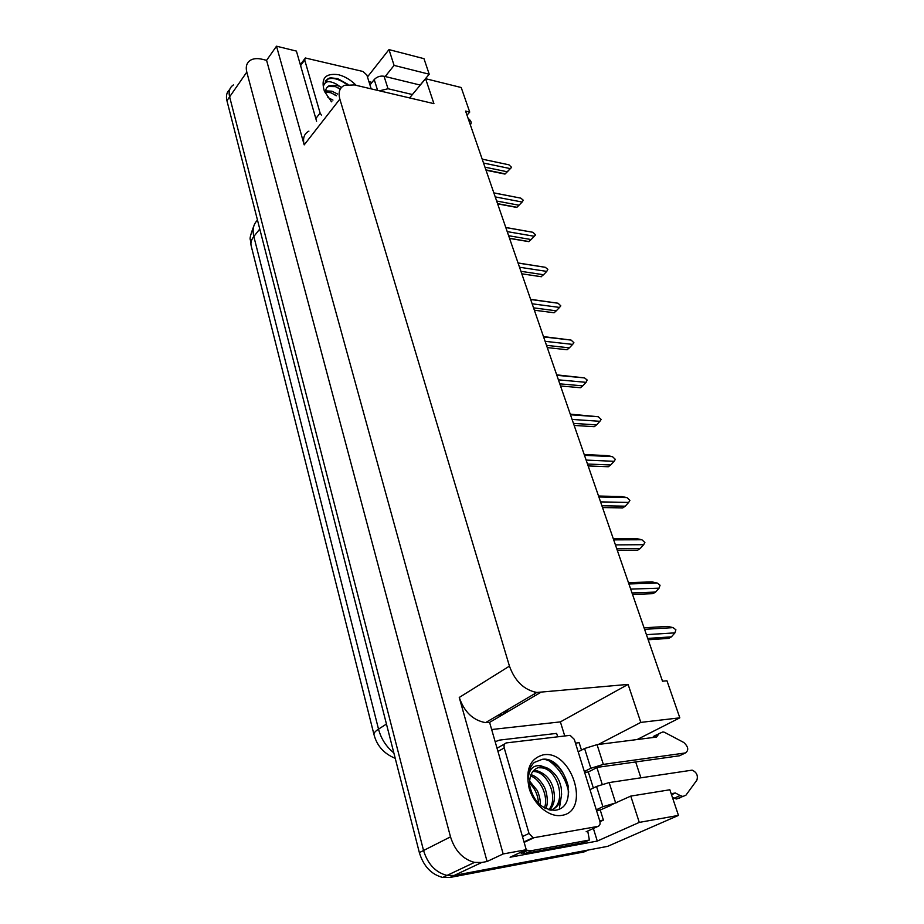 <?xml version="1.0" encoding="UTF-8"?>
<svg xmlns="http://www.w3.org/2000/svg" width="924" height="924" viewBox="0 0 924 924"><rect width="100%" height="100%" fill="white"/><g stroke="black" fill="none" stroke-linecap="round" stroke-linejoin="round"><path stroke-width="1.39" d="M609.031 805.867L630.769 796.095L639.281 822.395L678.47 815.407L607.646 846.349L454.169 875.455L447.02 875.421C435.562 872.441 427.743 864.136 423.55 850.496L229.626 96.847C228.367 91.395 229.626 87.434 233.402 84.95C229.626 87.434 228.367 91.395 229.626 96.847L423.55 850.496C427.743 864.136 435.562 872.441 447.02 875.421L454.169 875.455L588.369 850.011L583.922 851.963L449.873 877.477L442.735 877.454C431.312 874.485 423.515 866.215 419.357 852.621L226.934 100.716C225.791 95.877 226.703 92.157 229.683 89.57M491.649 729.521L560.383 721.887L564.726 735.92M593.381 828.47L597.285 841.071L510.083 857.229L526.253 849.734L489.651 722.568L485.574 722.637C473.065 720.385 464.287 711.988 459.251 697.458L503.164 853.949L526.253 849.734M316.586 121.229L296.408 51.086L276.507 46.2L304.192 144.883C302.552 138.265 304.135 133.68 308.905 131.139M266.586 60.326L487.098 861.491L481.751 862.485L474.52 862.404C462.912 859.285 454.908 850.773 450.508 836.855L246.8 72.095C245.472 66.609 246.708 62.647 250.485 60.21C253.488 58.489 257.334 58.166 262 59.228L266.586 60.326L276.507 46.2M420.177 85.054L429.21 74.209L423.977 58.662L388.981 49.607L367.463 76.946M639.281 822.395L597.285 841.071M503.164 853.949L487.098 861.491M678.47 815.407L669.854 789.777L630.769 796.095M466.99 115.154L469.727 112.07L461.203 87.514L425.583 78.69L433.933 103.65L354.423 84.927L344.363 85.378C339.57 87.792 338.068 92.377 339.859 99.111L509.447 666.123C514.922 681.161 524.047 689.951 536.821 692.469L628.101 684.395L560.383 721.887M637.11 739.546L679.821 717.832L666.966 680.792L662.496 681.196L465.592 111.099L469.727 112.07M640.886 777.777L635.677 761.954M596.927 767.625L602.194 784.28M628.101 684.395L640.806 722.395L598.325 744.478M409.598 97.909L425.583 78.69M388.981 49.607L394.086 65.396L385.181 76.53M679.821 717.832L640.806 722.395M429.21 74.209L394.086 65.396M644.582 629.325L673.076 627.627L667.706 626.403L644.051 627.789M673.076 627.627L675.894 629.787L674.936 632.859L646.419 634.661M648.186 639.755L668.733 638.392L671.401 636.867L647.724 638.415M671.401 636.867L674.936 632.859M628.909 583.956L657.276 583.067L651.998 581.901L628.447 582.617M657.276 583.067L660.059 585.215L659.078 588.149L630.699 589.131M632.536 594.432L652.979 593.658L655.59 592.065L632.016 592.931M655.59 592.065L659.078 588.149M613.686 539.859L641.914 539.755L636.717 538.634L613.282 538.715M641.914 539.755L644.894 542.527L643.67 544.686L615.419 544.894M617.324 550.392L637.676 550.173L640.205 548.521L616.747 548.74M640.205 548.521L643.67 544.686M598.879 497.008L626.98 497.62L621.864 496.558L598.544 496.038M626.98 497.62L629.914 500.369L628.678 502.425L600.565 501.894M602.529 507.576L622.788 507.888L625.259 506.179L601.917 505.786M625.259 506.179L628.678 502.425M584.488 455.324L612.439 456.629L607.414 455.624L584.211 454.527M612.439 456.629L615.349 459.355L614.102 461.307L586.128 460.083M588.149 465.939L608.304 466.747L610.718 464.98L587.491 464.021M610.718 464.98L614.102 461.307M379.464 90.818L388.034 88.75L412.404 94.537M368.942 81.67L371.991 82.398M300.011 63.641L301.201 63.606M369.97 84.95L374.22 79.591L377.616 90.39M468.075 118.295C471.228 120.882 471.991 122.973 470.374 124.578L470.258 124.625M420.27 85.077L384.049 76.253C380.168 75.653 376.9 76.773 374.22 79.591M578.193 751.836L584.592 748.498L590.817 768.271L603.349 764.402L685.423 752.944L679.533 755.774L597.528 767.324L588.311 771.956L584.638 772.476M590.817 768.271L584.338 771.54M588.311 771.956L593.347 788.01M575.467 743.127L579.14 742.677L581.473 750.126M610.914 805.37L600.23 809.99L603.395 820.096L599.699 820.731M600.23 809.99L596.534 810.602M495.16 741.695L499.653 740.089L556.618 733.39L557.692 736.763M519.681 852.783L525.895 853.291L583.575 842.63L589.397 840.02L587.722 831.046M525.895 853.291L531.635 850.634L589.397 840.02M531.635 850.634L525.421 850.126M603.395 820.096L599.976 821.667M589.997 789.65L596.534 786.463L602.898 806.698L596.292 809.805M671.171 793.681L675.421 792.988L671.529 794.756M602.898 806.698L616.862 802.586M679.856 797.966L676.345 799.006L672.383 797.308M675.421 792.988L680.133 795.541L674.127 798.244M676.345 799.006L685.874 795.264L696.858 780.179C698.221 775.559 696.65 772.221 692.134 770.142L609.147 782.57L596.534 786.463M682.362 796.303L680.133 795.541M652.517 737.583L659.135 733.564L656.537 737.075L597.054 744.64L584.592 748.498M653.326 736.497L656.641 734.823M659.135 733.564L662.935 731.924L664.414 732.258L683.841 742.515C688.415 746.846 688.934 750.323 685.423 752.944M331.601 101.836L324.44 91.395C320.536 78.494 325.202 72.938 338.427 74.705C344.837 76.357 350.75 79.903 356.179 85.343M348.036 84.419L337.687 78.621L330.353 77.789L328.008 78.644L323.689 85.366C325.225 80.885 329.533 80.504 336.625 84.234L339.582 86.325L336.428 85.297L328.99 85.793C326.565 87.11 325.456 89.362 325.629 92.55M341.487 87.41L339.582 86.325M340.355 88.958L335.4 86.625L328.436 86.521L326.749 87.745M336.463 95.565L330.723 92.723L325.606 92.146M337.641 94.052L331.889 91.21L325.652 90.852M331.808 101.582L330.688 100.866M332.963 100.081L327.939 97.494M321.356 115.061L320.097 113.017L304.701 59.968L305.301 57.981L362.982 71.483L366.863 75.029L371.194 88.877M336.267 95.819L331.531 93.001M340.194 89.258L335.874 86.787M346.87 84.592C339.258 79.025 332.825 77.235 327.558 79.245L325.225 81.046M543.37 754.827C571.864 749.491 591.268 811.538 561.619 815.395C549.318 817.613 533.876 804.769 529.14 788.264C525.294 769.6 530.041 758.454 543.37 754.827M554.954 810.279C580.815 807.53 565.061 755.82 542.307 759.309L534.303 762.439C530.099 766.47 528.043 772.198 528.124 779.613C528.759 769.473 532.963 764.841 540.771 765.73L544.074 766.978L540.482 766.943C532.513 768.78 528.932 775.074 529.741 785.827C533.483 801.443 541.891 809.586 554.954 810.279M550.773 810.163C559.32 807.206 562.751 799.491 561.076 787.052C559.032 780.133 559.505 781.508 556.722 776.53C552.425 770.951 548.209 767.763 544.074 766.978M551.154 810.221C567.463 803.245 558.142 769.553 541.972 767.856L538.935 767.763M548.844 809.747C558.57 798.371 548.302 773.007 534.88 771.575L532.836 771.424M549.688 809.955C554.989 804.111 555.405 796.811 552.956 787.202C550.196 778.713 544.756 773.192 536.648 770.651L533.61 770.558M544.49 807.957C548.59 796.546 540.898 779.336 530.491 775.941M545.703 808.581C548.74 803.961 546.95 791.521 544.236 786.844C540.586 780.33 536.174 776.264 530.977 774.624M538.553 803.499C538.011 795.102 534.996 788.368 529.521 783.298M540.251 805.047C540.644 801.166 539.662 796.349 537.329 790.597L529.544 781.011M534.13 837.664L533.067 837.664L529.025 833.436L504.227 747.943C503.638 745.114 504.4 743.427 506.525 742.884L570.131 735.342L574.301 739.373L599.826 821.147C600.508 824.012 599.861 825.767 597.886 826.414L534.13 837.664L524.127 842.376M559.286 809.077L561.677 793.878M568.479 787.121C564.656 771.644 556.814 762.416 544.964 759.459L542.954 759.285M570.478 414.784L598.29 416.736L570.258 414.148M598.29 416.736L601.166 419.438L599.907 421.298L572.083 419.415M574.151 425.421L594.213 426.703L596.558 424.89L573.457 423.388M596.558 424.89L599.907 421.298M556.86 375.329L584.522 377.904L556.687 374.855M584.522 377.904L587.156 380.007L586.093 382.34L558.408 379.833M560.533 385.989L580.48 387.722L582.778 385.862L559.794 383.841M582.778 385.862L586.093 382.34M543.589 336.925L571.101 340.078L543.474 336.59M571.101 340.078L573.908 342.723L572.637 344.398L545.102 341.314M547.274 347.597L567.117 349.757L569.357 347.851L546.5 345.345M569.357 347.851L572.637 344.398M530.665 299.515L558.038 303.222L530.607 299.318M558.038 303.222L560.81 305.856L559.528 307.426L532.143 303.788M534.361 310.21L554.1 312.762L556.283 310.822L533.541 307.842M556.283 310.822L559.528 307.426M518.087 263.074L545.299 267.302L518.041 262.947M545.299 267.302L547.851 269.381L546.754 271.402L519.519 267.232M541.106 276.669L543.543 274.728L520.928 271.321M543.543 274.728L546.754 271.402M541.36 276.738L521.794 273.816L541.406 276.715M505.821 227.558L532.882 232.282L505.786 227.466M532.882 232.282L535.597 234.869L534.303 236.278L507.218 231.612M528.771 241.638L531.127 239.547L508.639 235.724M531.127 239.547L534.303 236.278M509.517 238.277L529.036 241.568M493.855 192.943L520.766 198.129L493.832 192.873M520.766 198.129L523.273 200.196L522.152 202.033L495.229 196.893M516.759 207.45L519.011 205.232L496.65 201.016M519.011 205.232L522.152 202.033M497.562 203.65L516.966 207.288M508.962 164.819L482.189 159.136L508.962 164.819L511.607 167.359L508.108 170.94M508.119 170.986L504.978 174.082L507.195 171.76L484.961 167.175M507.195 171.76L510.302 168.618L483.529 163.04M511.607 167.359L510.302 168.618M485.897 169.889L505.197 173.851M246.8 72.095L226.934 100.716M450.508 836.855L419.357 852.621M481.751 862.485L449.873 877.477M509.447 666.123L459.251 697.458M339.859 99.111L304.192 144.883M540.517 692.503L489.212 722.614M395.229 758.327C384.049 753.753 376.98 745.887 374.024 734.73C373.527 733.275 375.029 731.415 378.517 729.14C381.115 738.819 386.22 746.731 393.832 752.887M534.453 696.061L534.361 692.053M257.496 220.143C253.442 224.093 252.217 229.545 253.834 236.486C251.236 239.836 250.369 243.035 251.247 246.107L373.931 734.372M259.771 229.037L253.834 236.486L378.517 729.14L386.451 724.046M509.239 708.708L503.557 713.582M501.836 714.298L496.766 716.054M388.034 88.75L384.049 76.253M615.592 802.794L609.147 782.57M603.349 764.402L597.054 744.64M320.097 113.017L315.823 118.549M304.701 59.968L300.577 65.616M547.759 759.944C558.65 767.336 565.638 778.066 568.734 792.122M529.025 833.436L522.464 836.567M597.886 826.414L586.139 831.762M504.747 743.878L497.031 748.209M504.227 747.943L497.955 751.443M474.52 862.404L442.735 877.454M536.821 692.469L485.574 722.637M251.039 245.241L250.358 239.628C249.48 238.97 250.67 234.35 253.915 225.768M527.327 850.611L521.586 853.268M328.99 85.793L328.436 86.521M304.631 58.893L300.346 64.784M327.558 79.245L328.008 78.644M543.728 766.932L541.972 767.856M536.648 770.651L534.88 771.575M533.067 837.664L524 841.926M509.563 238.404L528.921 241.661M497.632 203.869L516.793 207.45M486.001 170.201L504.978 174.082"/></g></svg>
